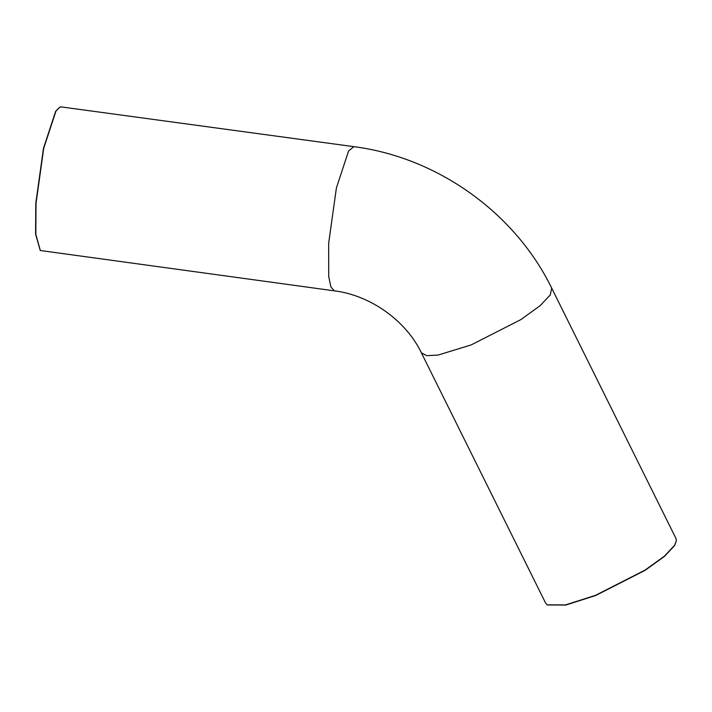 <?xml version="1.0" encoding="UTF-8"?>
<svg xmlns="http://www.w3.org/2000/svg" width="712" height="712" viewBox="0 0 712 712"><rect width="100%" height="100%" fill="white"/><g stroke="black" fill="none" stroke-linecap="round" stroke-linejoin="round"><path stroke-width="1.07" d="M59.692 107.183L55.669 111.268L43.477 148.345L35.778 203.347L35.6 234.212L40.237 250.419M334.293 290.834L40.353 250.517L35.831 234.373L36.009 203.436L43.717 148.31L55.937 111.161L59.835 107.12L61.205 106.916L353.873 146.663L348.604 150.908L336.384 188.057L328.668 243.184L328.722 276.487L330.902 286.945L334.293 290.834C370.445 295.195 406.134 320.827 421.397 352.841L545.712 603.269L547.19 604.853L565.444 604.924L595.463 595.365L645.028 570.125L664.438 556.143L674.576 545.347L676.4 540.719L676.026 538.575L551.711 288.146L550.26 294.919L540.123 305.706L520.712 319.688L471.148 344.928L438.085 355.065L426.719 355.671L421.397 352.841M547.314 604.933L565.657 605.084L595.615 595.543L645.072 570.356L664.438 556.41L674.558 545.641L676.382 540.871M551.711 288.146C514.963 212.755 437.417 157.397 353.873 146.663"/></g></svg>
